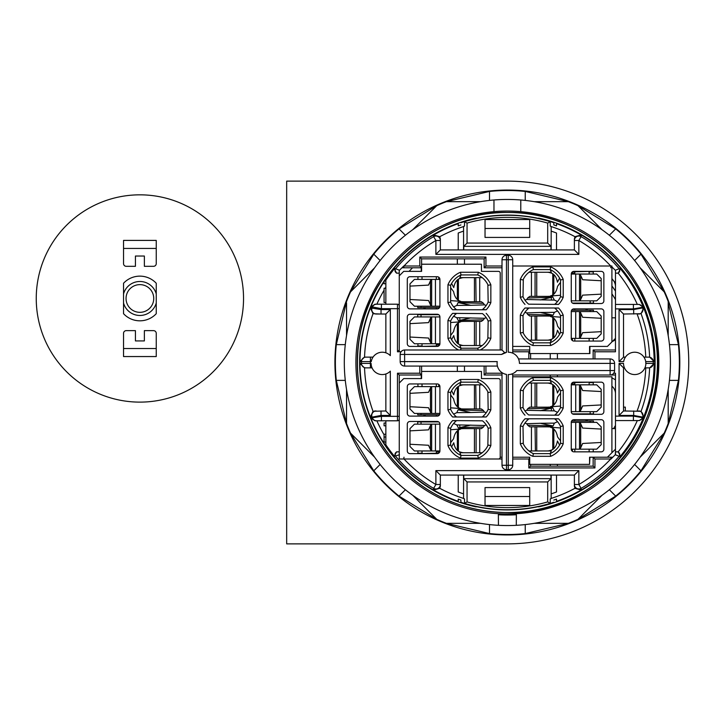 <?xml version="1.0" encoding="UTF-8"?>
<svg xmlns="http://www.w3.org/2000/svg" width="725" height="725" viewBox="0 0 725 725"><rect width="100%" height="100%" fill="white"/><g stroke="black" fill="none" stroke-linecap="round" stroke-linejoin="round"><path stroke-width="1.09" d="M613.558 428.62A125.09 125.09 0 0 0 615.48 425.421M615.48 299.579A125.09 125.09 0 0 0 611.909 293.806M498.365 514.732L498.447 525.317A163.062 163.062 0 0 0 516.291 525.317L516.372 514.732M498.447 514.768A152.531 152.531 0 0 0 516.291 514.768M516.291 525.317L516.372 514.578A152.341 152.341 0 0 1 498.374 514.578L498.447 525.317M615.48 291.106A129.558 129.558 0 0 0 611.909 285.976M498.12 525.299A163.062 163.062 0 0 1 344.321 364.584A163.062 163.062 0 0 1 520.777 199.991L520.777 211.637L520.777 199.991A163.062 163.062 0 0 1 670.417 364.584A163.062 163.062 0 0 1 516.617 525.299M385.854 352.812L385.854 314.025L390.322 309.557L390.322 355.64A11.165 11.165 0 0 0 371.254 361.603L359.972 361.576A147.402 147.402 0 0 1 370.448 307.907L381.042 309.557L381.042 314.025L373.013 313.726L370.448 307.907M624.452 367.865L623.527 367.865L623.527 410.975L619.059 415.443L619.059 363.397L623.518 363.397A11.165 11.165 0 0 0 634.692 374.562A11.165 11.165 0 0 0 645.857 363.397A11.165 11.165 0 0 0 634.692 352.223A11.165 11.165 0 0 0 623.663 361.603L619.059 361.603L619.059 309.557L623.527 314.025L623.527 357.135L625.439 357.135M648.803 367.865A4.468 4.468 -90 0 0 653.27 363.424L645.857 363.397L645.712 361.603L653.27 361.576A145.906 145.906 0 0 1 653.27 363.424L654.168 363.424A146.803 146.803 0 0 1 643.637 417.102L641.081 411.283A142.336 142.336 0 0 0 649.609 367.865L645.757 367.865A138.493 138.493 0 0 1 637.103 410.975M649.609 357.135L644.335 357.135L644.335 357.769L643.945 357.135L649.609 357.135A142.336 142.336 0 0 0 641.081 313.717L623.527 314.025M556.51 223.653A147.293 147.293 0 0 1 581.088 234.982L581.106 236.64L578.849 240.501L578.849 254.384L435.888 254.384L435.888 240.501A141.402 141.402 0 0 0 404.015 266.002L419.811 266.002L419.811 257.067L485.931 257.067L485.931 266.002L502.008 266.002M463.574 226.562A142.825 142.825 0 0 0 439.776 236.685L440.356 238.897L440.356 249.917L574.381 249.917L574.381 238.897L574.97 236.685A142.825 142.825 0 0 0 551.163 226.562M551.163 249.917L551.163 231.112A138.493 138.493 0 0 1 556.51 233.024L556.51 249.917L556.51 233.024A138.493 138.493 0 0 0 551.163 231.112L551.163 226.417L550.23 226.118L550.23 221.642L547.692 223.092A145.118 145.118 0 0 0 467.054 223.092L464.517 221.642A147.229 147.229 0 0 1 550.23 221.642M458.227 233.024L458.227 249.917L458.227 233.024A138.493 138.493 0 0 1 463.574 231.112A138.493 138.493 0 0 0 458.227 233.024M373.013 313.726A142.934 142.934 0 0 0 364.539 357.135L373.031 357.135M364.539 357.135L370.403 357.135L370.403 361.603A136.971 136.971 0 0 0 370.403 363.397L371.109 363.397A11.165 11.165 0 0 0 390.322 371.146L390.322 415.443L385.854 410.975L385.854 373.973L386.362 373.792M623.527 357.135L619.059 361.603M623.527 452.554A146.976 146.976 0 0 0 654.34 363.424L654.775 363.424A147.402 147.402 0 0 1 620.319 457.212L620.065 457.212A147.211 147.211 0 0 0 623.527 452.935L623.527 452.554M654.34 361.576A146.976 146.976 0 0 0 623.527 272.446L623.527 271.748A147.402 147.402 0 0 1 654.775 361.576L654.34 361.576M556.51 223.527A147.402 147.402 0 0 1 556.51 501.473M556.51 501.537A147.465 147.465 0 0 0 556.51 223.463L556.51 223.173A147.737 147.737 0 0 1 538.639 506.893L538.639 506.612A147.465 147.465 0 0 0 553.837 502.461L553.837 502.389A147.402 147.402 0 0 1 538.639 506.548L538.639 506.367M476.098 506.431A147.293 147.293 0 0 1 460.91 502.271L460.91 502.461A147.465 147.465 0 0 0 476.098 506.612L476.098 506.893A147.737 147.737 0 0 1 460.91 502.742L460.91 502.461M476.098 506.548A147.402 147.402 0 0 1 460.91 502.389M553.837 502.389L553.837 502.271A147.293 147.293 0 0 1 538.639 506.431M538.639 506.612L538.639 506.576A147.429 147.429 0 0 1 476.098 506.576A147.429 147.429 0 0 0 507.373 509.929M460.91 222.539L460.91 222.258A147.737 147.737 0 0 1 476.098 218.107L476.098 218.424A147.465 147.465 0 0 0 460.91 222.539L460.91 222.611A147.402 147.402 0 0 1 476.098 218.452M460.91 222.611L460.91 222.729A147.293 147.293 0 0 1 476.098 218.569M399.257 375.006L397.472 373.221L419.811 373.221L421.597 375.006L399.257 375.006L399.257 458.998L498.438 458.998A1.785 1.785 0 0 0 500.223 457.212L502.008 457.212M497.423 366.071L404.623 366.071A4.468 4.468 0 0 1 400.155 361.603L400.155 354.462A4.468 4.468 0 0 1 404.623 349.994L502.008 349.994L502.008 259.749A4.468 4.468 0 0 1 506.476 255.282L508.261 255.282A4.468 4.468 0 0 1 512.729 259.749L512.729 353.157M502.008 267.788L484.137 267.788L484.137 258.852L421.597 258.852L421.597 271.368L403.725 271.368L399.257 275.835L399.257 270.47L399.257 273.153L396.512 273.153L394.445 268.757A146.767 146.767 0 0 0 385.854 280.194L385.854 304.201M518.502 358.929L610.124 358.929L610.124 363.397L614.592 363.397L614.592 370.538L610.124 370.538L610.124 375.006L615.48 375.006L512.729 375.006L512.729 465.251L508.261 465.251L508.261 374.562A11.165 11.165 0 0 0 516.843 370.538L610.124 370.538L610.124 363.397L519.435 363.397A11.165 11.165 0 0 0 508.261 352.223L508.261 259.749L512.729 259.749A4.468 4.468 0 0 0 508.261 255.282L508.261 259.749L506.476 259.749L506.476 352.368A11.165 11.165 0 0 0 501.564 354.462L506.476 352.368M611.909 377.988A16.974 16.974 0 0 1 615.48 379.927M530.6 464.362L530.6 466.148L593.15 466.148L593.15 457.212L594.935 458.998L594.935 467.933L528.815 467.933L528.815 458.998L512.729 458.998M615.48 339.708A16.974 16.974 0 0 1 612.426 341.439M612.806 267.788L611.909 267.788L612.806 267.788L611.909 266.9M593.15 358.929L593.15 349.994L594.935 351.779L615.48 351.779L615.48 304.418L639.187 304.418L643.365 307.21L633.414 308.886L633.414 304.418L637.32 304.418A142.336 142.336 0 0 0 618.171 273.153L615.48 273.153L615.48 270.47L610.957 265.948L610.722 267.788M633.414 420.582L633.414 416.114L643.365 417.79L639.187 420.582L615.48 420.582L615.48 373.221L613.694 373.221M530.6 353.564L530.6 358.929M529.712 350.882L528.815 351.779L512.729 351.779M512.729 375.006L511.732 374.009M501.564 354.462L404.623 354.462L404.623 361.603L497.241 361.603A11.165 11.165 0 0 0 506.476 374.417L506.476 469.718A4.468 4.468 0 0 1 502.008 465.251L508.261 465.251L508.261 469.718A4.468 4.468 0 0 0 512.729 465.251A4.468 4.468 0 0 1 508.261 469.718L506.476 469.718A4.468 4.468 0 0 1 502.008 465.251L502.008 372.65M502.008 375.006L484.137 375.006L484.137 366.071M484.137 375.006L485.931 373.221L502.008 373.221M421.597 366.071L421.597 378.586L403.725 378.586L399.257 383.054M502.008 349.994L504.799 352.776M538.639 218.569A147.293 147.293 0 0 1 553.837 222.729L553.837 222.539A147.465 147.465 0 0 0 538.639 218.388L538.639 218.107A147.737 147.737 0 0 1 553.837 222.258L553.837 222.539M538.639 218.452A147.402 147.402 0 0 1 553.837 222.611M458.227 501.473A147.402 147.402 0 0 1 384.069 281.726A147.402 147.402 0 0 0 370.819 306.983L374.997 304.201L397.472 304.201A1.785 1.785 0 0 1 399.257 305.986M385.854 280.194L385.854 279.406A147.211 147.211 0 0 1 394.672 267.788L394.418 267.788A147.402 147.402 0 0 0 384.585 280.947A147.402 147.402 0 0 1 458.227 223.527M385.854 420.799L385.854 444.806A146.767 146.767 0 0 0 394.445 456.243L396.512 451.847L399.257 451.847M385.854 444.806L385.854 445.938A147.402 147.402 0 0 1 370.819 418.017L381.423 416.331L381.423 420.799L375.188 420.799M529.712 237.41L485.034 237.41L485.034 219.539L529.712 219.539L529.712 237.41M551.163 498.438A142.825 142.825 0 0 0 574.97 488.315L574.381 486.103L574.381 475.083L440.356 475.083L440.356 486.103L439.776 488.315A142.825 142.825 0 0 0 463.574 498.438M529.712 487.59L485.034 487.59L485.034 496.525L529.712 496.525L529.712 487.59M556.51 491.976L556.51 475.083L556.51 491.976A138.493 138.493 0 0 1 551.163 493.888A138.493 138.493 0 0 0 556.51 491.976M458.227 491.976A138.493 138.493 0 0 0 463.574 493.888A138.493 138.493 0 0 1 458.227 491.976L458.227 475.083L458.227 491.976M529.712 457.212L512.729 457.212L529.712 457.212L529.712 464.362L589.57 464.362L589.57 457.212L610.722 457.212L610.957 459.052L615.271 454.747L612.806 457.212L610.722 457.212L612.806 457.212M529.712 228.475L485.034 228.475M611.909 278.627A134.025 134.025 0 0 1 615.48 283.294M409.099 271.368A134.025 134.025 0 0 1 412.543 267.788M493.97 199.991L493.97 211.637L493.97 199.991M615.48 393.775A9.833 9.833 0 0 0 611.909 386.189M615.48 454.53L615.48 451.847L615.271 454.747L619.123 456.252A145.87 145.87 0 0 1 581.106 488.36L578.849 484.499A141.402 141.402 0 0 0 610.722 458.998L594.935 458.998M615.48 420.582L615.48 451.847L618.171 451.847A142.336 142.336 0 0 0 637.32 420.582M615.48 304.418L615.48 270.47M615.48 286.556A9.833 9.833 0 0 0 613.74 280.965M613.105 280.14A9.833 9.833 0 0 0 611.909 278.971M419.811 266.002L421.597 267.788L401.94 267.788L404.015 267.788L403.78 265.948L399.257 270.47M512.729 349.994L529.712 349.994M593.15 349.994L615.48 349.994M403.725 458.998L404.015 457.212M502.008 458.998L404.015 458.998A141.402 141.402 0 0 0 435.888 484.499L440.356 484.499L440.356 486.103M440.356 238.897L440.356 240.501A4.468 4.468 180 0 0 433.632 236.64L435.888 240.501L440.356 240.501M529.712 496.525L529.712 505.461L485.034 505.461L485.034 496.525M381.042 410.975L381.042 415.443L372.07 417.111L370.448 417.093L373.013 411.274L385.854 410.975M374.644 410.975L376.212 410.975A4.468 4.468 90 0 0 372.07 417.111A145.906 145.906 0 0 0 372.451 418.035A4.468 4.468 90 0 0 376.574 420.799M372.043 367.865L364.539 367.865A142.934 142.934 0 0 0 373.013 411.274M370.448 417.093A147.402 147.402 0 0 1 359.972 363.424L370.403 363.397L370.403 367.865L364.539 367.865M385.854 314.025L376.212 314.025A4.468 4.468 90 0 1 372.07 307.889A145.906 145.906 0 0 1 372.451 306.965L370.819 306.983M399.257 419.014A1.785 1.785 0 0 1 397.472 420.799L376.864 420.799A142.934 142.934 0 0 0 384.069 434.801M645.757 357.135A138.493 138.493 0 0 0 637.103 314.025M639.45 314.025L638.526 314.025A4.468 4.468 -90 0 0 642.667 307.889L643.637 307.898A146.803 146.803 0 0 1 654.168 361.576L649.663 357.135M623.527 410.975L641.081 411.283M643.637 417.102L642.667 417.111A4.468 4.468 -90 0 0 638.526 410.975L639.45 410.975M615.67 451.847L618.171 451.847M615.271 270.253L619.123 268.748A2.683 2.683 -90 0 1 617.066 273.153L615.67 273.153M396.512 451.847L399.076 451.847M399.076 273.153L397.681 273.153A2.683 2.683 90 0 1 395.623 268.748L399.475 270.253M638.254 420.582A4.468 4.468 -90 0 0 642.386 417.799A145.906 145.906 0 0 0 642.667 417.111L633.695 415.443L633.695 410.975M633.695 314.025L633.695 309.557L642.667 307.889A145.906 145.906 0 0 0 642.386 307.201A4.468 4.468 -90 0 0 638.254 304.418M381.423 304.201L381.423 308.669L372.451 306.965A4.468 4.468 90 0 1 376.574 304.201M649.663 367.865L654.168 363.424M619.059 363.397L623.527 367.865M384.187 280.947A147.737 147.737 0 0 1 460.91 222.258L460.91 222.729M439.776 236.685L433.659 234.982A147.293 147.293 0 0 1 458.227 223.653M440.356 249.917L435.888 254.384M574.381 249.917L578.849 254.384M553.837 222.729L553.837 224.94A145.19 145.19 0 0 1 556.51 225.874L556.51 223.173A147.737 147.737 0 0 0 553.837 222.258A147.737 147.737 0 0 1 556.51 223.173M581.088 234.982L574.97 236.685M364.476 357.135L359.972 361.576M359.972 363.424L364.476 367.865M374.997 420.799L370.819 418.017M574.97 488.315L581.088 490.018A147.293 147.293 0 0 1 556.51 501.347M574.381 475.083L578.849 470.616L578.849 484.499L574.381 484.499A4.468 4.468 0 0 0 581.106 488.36L581.088 490.018M440.356 475.083L435.888 470.616L578.849 470.616M399.475 454.747L394.445 456.243M435.888 470.616L435.888 484.499L433.632 488.36A145.87 145.87 0 0 1 395.623 456.252A2.683 2.683 90 0 1 397.681 451.847M460.91 502.271L460.91 500.06A145.19 145.19 0 0 1 458.227 499.126L458.227 501.827A147.737 147.737 0 0 1 384.069 281.119M458.227 501.347A147.293 147.293 0 0 1 433.659 490.018L439.776 488.315M641.081 313.717L643.637 307.898M618.235 273.153L620.346 268.757A146.803 146.803 0 0 1 643.365 307.21M643.365 417.79A146.803 146.803 0 0 1 620.346 456.243L618.235 451.847M399.257 275.835L399.257 351.779L401.043 351.779L397.472 351.779L399.257 349.994M484.137 267.788L485.931 266.002M484.137 258.852L485.931 257.067M421.597 258.852L419.811 257.067M529.712 458.1L528.815 458.998M530.6 466.148L528.815 467.933M593.15 466.148L594.935 467.933M557.407 353.564L557.407 358.929M557.407 375.006L557.407 376.792M557.407 464.362L557.407 466.148M457.339 371.436L457.339 366.071M457.339 264.217L457.339 258.852M460.91 224.94A145.19 145.19 0 0 0 458.227 225.874L458.227 223.463A147.465 147.465 0 0 0 384.504 280.947M384.069 281.608A147.465 147.465 0 0 0 458.227 501.537M610.124 375.006A4.468 4.468 0 0 0 614.592 370.538A4.468 4.468 0 0 1 610.124 375.006M614.592 363.397A4.468 4.468 0 0 0 610.124 358.929A4.468 4.468 0 0 1 614.592 363.397M464.48 258.852L464.48 264.217M464.48 366.071L464.48 371.436M550.257 466.148L550.257 464.362M550.257 376.792L550.257 375.006M550.257 358.929L550.257 353.564M553.837 224.94L553.837 222.258M460.91 500.06L460.91 502.742A147.737 147.737 0 0 1 458.227 501.827A147.737 147.737 0 0 0 460.91 502.742M553.837 502.742A147.737 147.737 0 0 0 556.51 501.827L556.51 499.126A145.19 145.19 0 0 1 553.837 500.06M385.854 425.82L384.069 425.82L384.069 423.01L385.854 423.01M385.854 442.069L384.069 442.069L384.069 434.221L385.854 434.221M384.069 437.03L385.854 437.03M385.854 283.747L384.069 283.747L384.069 280.947L385.854 280.947M384.069 302.524L385.854 302.524L384.069 302.524L384.069 288.233L385.854 288.233M625.312 410.975L625.312 407.124L623.527 407.124M507.373 513.952A151.453 151.453 0 0 1 355.912 362.5A151.453 151.453 0 0 1 507.373 211.047A151.453 151.453 0 0 1 658.826 362.5A151.453 151.453 0 0 1 507.373 513.952M547.692 481.944L550.982 478.654L463.764 478.654L467.054 481.944L547.692 481.944L547.692 501.908L550.23 503.358L550.23 498.882L551.163 498.582L551.163 475.083M547.692 501.908A145.118 145.118 0 0 1 467.054 501.908L467.054 481.944M550.23 503.358A147.229 147.229 0 0 1 464.517 503.358L467.054 501.908M550.982 249.917L550.982 246.346L463.764 246.346L463.764 249.917M550.982 246.346L547.692 243.056L547.692 223.092M463.764 246.346L467.054 243.056L547.692 243.056M464.517 503.358L464.517 498.882L463.574 498.582L463.574 475.083M463.574 249.917L463.574 226.417L464.517 226.118L464.517 221.642M550.982 478.654L550.982 475.083M463.764 475.083L463.764 478.654M467.054 243.056L467.054 223.092M507.373 215.071A147.429 147.429 0 0 1 538.639 218.424A147.429 147.429 0 0 0 476.098 218.424A147.429 147.429 0 0 1 507.373 215.071M525.244 524.583L525.244 533.564A171.997 171.997 0 0 1 489.502 533.564L446.401 523.332L480.476 523.332M489.502 200.417L489.502 191.436A171.997 171.997 0 0 1 525.244 191.436L568.337 201.668A171.997 171.997 0 0 1 577.979 205.664L615.697 228.901A171.997 171.997 0 0 1 640.972 254.176L664.209 291.885L640.112 267.797L664.209 291.885A171.997 171.997 0 0 1 668.196 301.528L668.196 335.603M669.447 344.629L678.437 344.629L668.196 302.996M678.437 344.629A171.997 171.997 0 0 1 678.437 380.371L668.196 423.472A171.997 171.997 0 0 1 664.209 433.115L640.112 457.203L664.209 433.115L640.972 470.824A171.997 171.997 0 0 1 615.697 496.099L577.979 519.336A171.997 171.997 0 0 1 568.337 523.332L525.244 533.564M534.271 523.332L568.337 523.332M602.076 495.238L577.979 519.336M668.196 389.397L668.196 423.472M602.076 229.762L577.979 205.664M534.271 201.668L568.337 201.668M447.869 523.332L446.401 523.332A171.997 171.997 0 0 1 436.758 519.336L412.67 495.238L436.758 519.336L399.04 496.099A171.997 171.997 0 0 1 373.774 470.824L350.538 433.115L374.626 457.203M346.541 302.996L346.541 335.603M346.541 389.397L346.541 423.472A171.997 171.997 0 0 0 350.538 433.115M489.502 191.436L446.401 201.668A171.997 171.997 0 0 0 436.758 205.664L412.67 229.762L436.758 205.664L399.04 228.901A171.997 171.997 0 0 0 373.774 254.176L350.538 291.885A171.997 171.997 0 0 0 346.541 301.528L336.3 344.629A171.997 171.997 0 0 0 336.3 380.371L346.541 423.472M374.626 267.797L350.538 291.885M446.401 201.668L480.476 201.668M525.244 200.417L525.244 191.436M405.402 235.253L399.04 228.901M380.127 260.529L373.774 254.176M345.29 344.629L336.3 344.629M345.29 380.371L336.3 380.371M380.127 464.471L373.774 470.824M405.402 489.747L399.04 496.099M489.502 524.583L489.502 533.564M609.344 489.747L615.697 496.099M634.611 464.471L640.972 470.824M669.447 380.371L678.437 380.371M634.611 260.529L640.972 254.176M609.344 235.253L615.697 228.901M436.341 450.959L436.341 451.847A7.15 7.15 0 0 0 436.468 453.188M436.341 383.942L436.341 386.624M436.341 414.772L436.341 416.114M455.2 421.796L456.297 420.826A20.554 20.554 0 0 0 450.633 428.276L447.95 427.723A23.227 23.227 0 0 1 452.636 420.582L482.497 420.826A20.554 20.554 0 0 1 488.161 428.276L490.843 427.723L490.843 445.594A23.227 23.227 0 0 1 478.328 458.1L460.466 458.1A23.227 23.227 0 0 1 447.95 445.594L447.95 427.723M487.517 426.962L488.161 428.276L487.853 445.703M483.593 421.796L482.497 420.826M487.517 410.613L488.161 409.299L490.843 409.852A23.227 23.227 0 0 1 486.158 417.002L452.636 417.002A23.227 23.227 0 0 1 447.95 409.852L450.633 409.299A20.554 20.554 0 0 0 456.297 416.757L455.2 415.778M483.593 415.778L482.497 416.757A20.554 20.554 0 0 0 488.161 409.299L487.853 391.872M463.991 384.839A10.322 9.679 -90 0 0 460.91 385.374C457.149 386.153 454.756 389.298 453.75 394.799L451.584 390.675M450.633 394.88L453.614 398.886C454.675 404.459 457.103 407.686 460.91 408.574L450.633 407.84M450.633 442.703L453.614 438.688C454.684 433.106 457.122 429.88 460.91 429.01L450.633 429.744M451.584 446.899L453.75 442.776C454.756 448.277 457.149 451.421 460.91 452.21A10.322 9.679 90 0 0 463.991 452.744M482.497 416.757L486.158 417.002M452.636 417.002L456.297 416.757M456.297 420.826L452.636 420.582M486.158 420.582A23.227 23.227 0 0 1 490.843 427.723M486.257 424.913L484.49 425.493L459.668 424.941L459.949 427.587L458.445 428.013L456.804 424.941L453.642 423.463M459.668 424.941L456.804 424.941M470.842 425.067L459.949 427.587L483.484 427.034L481.418 428.62L460.692 428.62L458.445 428.013M453.642 414.111L456.786 412.652L458.064 409.806L470.842 412.516L484.49 412.09L486.257 412.67M456.786 412.652L470.842 412.516M450.633 428.466L450.633 445.041A20.554 20.554 0 0 0 461.018 455.427L477.775 455.427A20.554 20.554 0 0 0 488.161 445.041L490.843 445.594M463.42 428.62L462.459 428.702M479.098 382.8L477.775 382.157L461.018 382.157A20.554 20.554 0 0 0 450.633 392.542L450.633 409.118M463.42 408.963L462.459 408.882M458.064 409.806L461.426 408.963M484.49 425.43L483.484 427.034M484.49 412.153L483.484 410.54L459.949 409.997M483.213 378.586L481.463 378.586L481.463 371.436L421.597 371.436M431.085 450.959L414.446 450.959L409.978 446.491L409.978 428.62L414.446 424.152L431.656 424.152L431.656 450.959L430.469 449.6L430.469 425.512L428.52 429.853L409.978 430.858M439.912 450.959L439.912 424.152A2.683 2.683 0 0 0 437.229 421.47L409.978 421.47A2.683 2.683 0 0 0 407.296 424.152L407.296 450.959A2.683 2.683 0 0 0 409.978 453.632L437.229 453.632A2.683 2.683 0 0 0 439.912 450.959L431.656 450.959M439.912 386.624A2.683 2.683 0 0 0 437.229 383.942L409.978 383.942A2.683 2.683 0 0 0 407.296 386.624L407.296 413.431A2.683 2.683 0 0 0 409.978 416.114L437.229 416.114A2.683 2.683 0 0 0 439.912 413.431L439.912 386.624L414.446 386.624L409.978 391.092L409.978 393.331L428.52 392.325L430.469 387.984L430.469 412.072L431.085 413.431L414.446 413.431L409.978 408.963L409.978 393.331M474.431 384.839L474.431 408.963L479.723 408.963L479.723 384.839M421.261 375.006L421.261 378.586L406.788 378.586M474.431 452.744L474.431 428.62L479.723 428.62L479.723 452.744M476.098 408.963L475.763 384.839M500.223 457.212L500.223 380.371A1.785 1.785 0 0 0 498.438 378.586L481.463 378.586M479.098 454.774L477.775 455.427L478.328 458.1M490.843 391.989L488.161 392.542A20.554 20.554 0 0 0 477.775 382.157L478.328 379.474A23.227 23.227 0 0 1 490.843 391.989L490.843 409.852M460.466 458.1L461.018 455.427L459.84 452.744L482.188 452.744M425.167 414.772L425.167 416.114M476.098 428.62L476.098 452.744M439.912 424.152L431.656 424.152M430.469 449.6L428.52 445.259L409.978 444.253M431.085 424.152L430.469 425.512M460.031 384.839L482.188 384.839M460.692 408.963L481.418 408.963L483.484 410.54M439.912 413.431L431.656 413.431L431.656 386.624M431.085 413.431L431.656 413.431M430.469 412.072L428.52 407.731L409.978 406.725M431.085 386.624L430.469 387.984M459.84 384.839L461.018 382.157L460.466 379.474L478.328 379.474M447.95 409.852L447.95 391.989A23.227 23.227 0 0 1 460.466 379.474M450.633 392.542L447.95 391.989M450.633 445.041L447.95 445.594M457.421 430.913L457.421 450.361M417.691 421.914L417.691 424.152L417.691 421.914L438.716 421.914M421.017 421.914L421.017 424.152M438.725 450.959L438.725 453.179L421.017 453.632M458.399 430.188L458.399 451.077M422.022 453.188L422.022 450.959M417.691 453.188L421.017 453.188M417.944 453.188L417.944 450.959M422.022 386.624L422.022 383.942M417.944 386.624L417.944 383.942M457.421 387.222L457.421 406.662M421.017 413.431L421.017 414.772L439.549 414.772M458.399 386.507L458.399 407.387M417.691 414.772L417.691 413.431L417.691 414.772L421.017 414.772M574.825 274.041L574.825 273.153A7.15 7.15 0 0 0 574.698 271.812M574.825 341.058L574.825 338.376M574.825 310.228L574.825 308.886M555.966 303.204L554.87 304.174A20.554 20.554 0 0 0 560.534 296.724L563.216 297.277A23.227 23.227 0 0 1 558.531 304.418L528.67 304.174A20.554 20.554 0 0 1 523.006 296.724L520.323 297.277L520.323 279.406A23.227 23.227 0 0 1 532.839 266.9L550.701 266.9A23.227 23.227 0 0 1 563.216 279.406L563.216 297.277M523.649 298.038L523.006 296.724L523.314 279.297M527.573 303.204L528.67 304.174M523.649 314.387L523.006 315.701L520.323 315.148A23.227 23.227 0 0 1 525.009 307.998L558.531 307.998A23.227 23.227 0 0 1 563.216 315.148L560.534 315.701A20.554 20.554 0 0 0 554.87 308.243L555.966 309.222M527.573 309.222L528.67 308.243A20.554 20.554 0 0 0 523.006 315.701L523.314 333.128M547.176 340.161A10.322 9.679 90 0 0 550.257 339.626C554.018 338.847 556.41 335.702 557.425 330.201L559.591 334.325M560.534 330.12L557.552 326.114C556.492 320.541 554.063 317.314 550.257 316.426L560.534 317.16M560.534 282.297L557.552 286.312C556.483 291.894 554.054 295.12 550.257 295.99L560.534 295.256M559.591 278.101L557.425 282.224C556.41 276.723 554.027 273.579 550.257 272.79A10.322 9.679 -90 0 0 547.176 272.256M528.67 308.243L525.009 307.998M558.531 307.998L554.87 308.243M554.87 304.174L558.531 304.418M525.009 304.418A23.227 23.227 0 0 1 520.323 297.277M524.909 300.087L526.685 299.507L551.498 300.059L551.217 297.413L552.722 296.987L554.362 300.059L557.525 301.537M551.498 300.059L554.362 300.059M540.324 299.933L551.217 297.413L527.682 297.966L529.748 296.38L550.474 296.38L552.722 296.987M557.525 310.889L554.38 312.348L553.103 315.194L540.324 312.484L526.685 312.91L524.909 312.33M554.38 312.348L540.324 312.484M560.534 296.534L560.534 279.959A20.554 20.554 0 0 0 550.148 269.573L533.392 269.573A20.554 20.554 0 0 0 523.006 279.959L520.323 279.406M547.756 296.38L548.707 296.298M532.068 342.2L533.392 342.843L550.148 342.843A20.554 20.554 0 0 0 560.534 332.458L560.534 315.882M547.756 316.037L548.707 316.118M553.103 315.194L549.74 316.037M615.48 338.376L611.909 341.946L611.909 266.002L512.729 266.002L610.722 266.002A141.402 141.402 0 0 0 578.849 240.501L574.381 240.501A4.468 4.468 180 0 1 581.106 236.64A145.87 145.87 0 0 1 619.123 268.748L620.346 268.757M615.48 317.822L611.909 317.822M526.685 299.57L527.682 297.966M526.685 312.847L527.682 314.46L551.217 315.003M527.963 346.414L529.712 346.414L529.712 353.564L589.905 353.564L589.905 346.414L604.378 346.414M580.082 274.041L596.72 274.041L601.188 278.509L601.188 296.38L596.72 300.848L579.511 300.848L579.511 274.041L580.698 275.4L580.698 299.488L582.646 295.147L601.188 294.142M571.255 274.041L571.255 300.848A2.683 2.683 0 0 0 573.937 303.53L601.188 303.53A2.683 2.683 0 0 0 603.871 300.848L603.871 274.041A2.683 2.683 0 0 0 601.188 271.368L573.937 271.368A2.683 2.683 0 0 0 571.255 274.041L579.511 274.041M571.255 338.376A2.683 2.683 0 0 0 573.937 341.058L601.188 341.058A2.683 2.683 0 0 0 603.871 338.376L603.871 311.569A2.683 2.683 0 0 0 601.188 308.886L573.937 308.886A2.683 2.683 0 0 0 571.255 311.569L571.255 338.376L596.72 338.376L601.188 333.908L601.188 331.669L582.646 332.675L580.698 337.016L580.698 312.928L580.082 311.569L596.72 311.569L601.188 316.037L601.188 331.669M536.736 340.161L536.736 316.037L531.443 316.037L531.443 340.161M536.736 272.256L536.736 296.38L531.443 296.38L531.443 272.256M535.068 316.037L535.403 340.161M589.57 353.564L589.57 346.414L607.441 346.414L611.909 341.946M532.068 270.226L533.392 269.573L532.839 266.9M512.729 346.414L529.712 346.414M520.323 333.011L523.006 332.458A20.554 20.554 0 0 0 533.392 342.843L532.839 345.526A23.227 23.227 0 0 1 520.323 333.011L520.323 315.148M550.701 266.9L550.148 269.573L551.326 272.256L528.978 272.256M585.999 310.228L585.999 308.886M535.068 296.38L535.068 272.256M571.255 300.848L579.511 300.848M580.698 275.4L582.646 279.741L601.188 280.747M580.082 300.848L580.698 299.488M551.145 340.161L528.978 340.161M550.474 316.037L529.748 316.037L527.682 314.46M571.255 311.569L579.511 311.569L579.511 338.376M580.082 311.569L579.511 311.569M580.698 312.928L582.646 317.269L601.188 318.275M580.082 338.376L580.698 337.016M551.326 340.161L550.148 342.843L550.701 345.526L532.839 345.526M563.216 315.148L563.216 333.011A23.227 23.227 0 0 1 550.701 345.526M560.534 332.458L563.216 333.011M560.534 279.959L563.216 279.406M553.746 294.087L553.746 274.639M593.476 303.086L593.476 300.848L593.476 303.086L572.451 303.086M590.159 303.086L590.159 300.848M572.442 274.041L572.442 271.821L590.159 271.368M552.767 294.812L552.767 273.923M589.144 271.812L589.144 274.041M593.476 271.812L590.159 271.812M593.222 271.812L593.222 274.041M589.144 338.376L589.144 341.058M593.222 338.376L593.222 341.058M553.746 337.778L553.746 318.338M590.159 311.569L590.159 310.228L571.617 310.228M552.767 338.493L552.767 317.613M593.476 310.228L593.476 311.569L593.476 310.228L590.159 310.228M574.825 384.839L574.825 383.942A7.15 7.15 0 0 0 574.698 382.601M574.825 451.847L574.825 449.165M574.825 421.026L574.825 419.684M555.966 413.993L554.87 414.972A20.554 20.554 0 0 0 560.534 407.513L563.216 408.066A23.227 23.227 0 0 1 558.531 415.217L528.67 414.972A20.554 20.554 0 0 1 523.006 407.513L520.323 408.066L520.323 390.195A23.227 23.227 0 0 1 532.839 377.689L550.701 377.689A23.227 23.227 0 0 1 563.216 390.195L563.216 408.066M523.649 408.827L523.006 407.513L523.314 390.086M527.573 413.993L528.67 414.972M523.649 425.176L523.006 426.49L520.323 425.938A23.227 23.227 0 0 1 525.009 418.787L558.531 418.787A23.227 23.227 0 0 1 563.216 425.938L560.534 426.49A20.554 20.554 0 0 0 554.87 419.041L555.966 420.011M527.573 420.011L528.67 419.041A20.554 20.554 0 0 0 523.006 426.49L523.314 443.917M547.176 450.959A10.322 9.679 90 0 0 550.257 450.415C554.018 449.636 556.41 446.5 557.425 440.99L559.591 445.114M560.534 440.918L557.552 436.903C556.492 431.33 554.063 428.103 550.257 427.224L560.534 427.958M560.534 393.086L557.552 397.101C556.483 402.692 554.054 405.918 550.257 406.788L560.534 406.045M559.591 388.89L557.425 393.013C556.41 387.513 554.027 384.368 550.257 383.588A10.322 9.679 -90 0 0 547.176 383.054M528.67 419.041L525.009 418.787M558.531 418.787L554.87 419.041M554.87 414.972L558.531 415.217M525.009 415.217A23.227 23.227 0 0 1 520.323 408.066M524.909 410.876L526.685 410.305L551.498 410.848L551.217 408.211L552.722 407.776L554.362 410.858L557.525 412.326M551.498 410.848L554.362 410.858M540.324 410.731L551.217 408.211L527.682 408.755L529.748 407.178L550.474 407.178L552.722 407.776M557.525 421.678L554.38 423.146L553.103 425.983L540.324 423.282L526.685 423.708L524.909 423.128M554.38 423.146L540.324 423.282M560.534 407.332L560.534 390.748A20.554 20.554 0 0 0 550.148 380.371L533.392 380.371A20.554 20.554 0 0 0 523.006 390.748L520.323 390.195M547.756 407.178L548.707 407.087M532.068 452.989L533.392 453.632L550.148 453.632A20.554 20.554 0 0 0 560.534 443.256L560.534 426.681M547.756 426.835L548.707 426.916M553.103 425.983L549.74 426.835M615.48 449.165L611.909 452.744L611.909 376.792L512.729 376.792M615.48 428.62L611.909 428.62M526.685 410.359L527.682 408.755M526.685 423.645L527.682 425.249L551.217 425.792M589.57 464.362L589.905 457.212L593.15 457.212M580.082 384.839L596.72 384.839L601.188 389.307L601.188 407.178L596.72 411.646L579.511 411.646L579.511 384.839L580.698 386.198L580.698 410.287L582.646 405.946L601.188 404.94M571.255 384.839L571.255 411.646A2.683 2.683 0 0 0 573.937 414.319L601.188 414.319A2.683 2.683 0 0 0 603.871 411.646L603.871 384.839A2.683 2.683 0 0 0 601.188 382.157L573.937 382.157A2.683 2.683 0 0 0 571.255 384.839L579.511 384.839M571.255 449.165A2.683 2.683 0 0 0 573.937 451.847L601.188 451.847A2.683 2.683 0 0 0 603.871 449.165L603.871 422.367A2.683 2.683 0 0 0 601.188 419.684L573.937 419.684A2.683 2.683 0 0 0 571.255 422.367L571.255 449.165L596.72 449.165L601.188 444.697L601.188 442.468L582.646 443.473L580.698 447.805L580.698 423.726L580.082 422.367L596.72 422.367L601.188 426.835L601.188 442.468M536.736 450.959L536.736 426.835L531.443 426.835L531.443 450.959M536.736 383.054L536.736 407.178L531.443 407.178L531.443 383.054M535.068 426.835L535.403 450.959M532.068 381.015L533.392 380.371L532.839 377.689M520.323 443.809L523.006 443.256A20.554 20.554 0 0 0 533.392 453.632L532.839 456.315A23.227 23.227 0 0 1 520.323 443.809L520.323 425.938M550.701 377.689L550.148 380.371L551.326 383.054L528.978 383.054M585.999 421.026L585.999 419.684M535.068 407.178L535.068 383.054M571.255 411.646L579.511 411.646M580.698 386.198L582.646 390.539L601.188 391.545M580.082 411.646L580.698 410.287M551.145 450.959L528.978 450.959M550.474 426.835L529.748 426.835L527.682 425.249M571.255 422.367L579.511 422.367L579.511 449.165M580.082 422.367L579.511 422.367M580.698 423.726L582.646 428.067L601.188 429.073M580.082 449.165L580.698 447.805M551.326 450.959L550.148 453.632L550.701 456.315L532.839 456.315M563.216 425.938L563.216 443.809A23.227 23.227 0 0 1 550.701 456.315M607.441 457.212L611.909 452.744M560.534 443.256L563.216 443.809M560.534 390.748L563.216 390.195M553.746 404.876L553.746 385.437M593.476 413.875L593.476 411.646L593.476 413.875L572.451 413.875M590.159 413.875L590.159 411.646M572.442 384.839L572.442 382.61L590.159 382.157M552.767 405.601L552.767 384.721M589.144 382.601L589.144 384.839M593.476 382.601L590.159 382.601M593.222 382.601L593.222 384.839M589.144 449.165L589.144 451.847M593.222 449.165L593.222 451.847M553.746 448.567L553.746 429.127M590.159 422.367L590.159 421.026L571.617 421.026M552.767 449.292L552.767 428.403M593.476 421.026L593.476 422.367L593.476 421.026L590.159 421.026M436.341 343.741L436.341 344.629A7.15 7.15 0 0 0 436.468 345.97M436.341 276.723L436.341 279.406M436.341 307.554L436.341 308.886M455.2 314.577L456.297 313.608A20.554 20.554 0 0 0 450.633 321.057L447.95 320.504A23.227 23.227 0 0 1 452.636 313.354L482.497 313.608A20.554 20.554 0 0 1 488.161 321.057L490.843 320.504L490.843 338.376A23.227 23.227 0 0 1 480.231 349.994M487.517 319.743L488.161 321.057L487.853 338.484M483.593 314.577L482.497 313.608M487.517 303.394L488.161 302.08L490.843 302.633A23.227 23.227 0 0 1 486.158 309.783L452.636 309.783A23.227 23.227 0 0 1 447.95 302.633L450.633 302.08A20.554 20.554 0 0 0 456.297 309.539L455.2 308.56M483.593 308.56L482.497 309.539A20.554 20.554 0 0 0 488.161 302.08L487.853 284.653M463.991 277.621A10.322 9.679 -90 0 0 460.91 278.155C457.149 278.935 454.756 282.079 453.75 287.58L451.584 283.457M450.633 287.653L453.614 291.667C454.675 297.241 457.103 300.467 460.91 301.355L450.633 300.621M450.633 335.485L453.614 331.47C454.684 325.888 457.122 322.652 460.91 321.791L450.633 322.525M451.584 339.681L453.75 335.557C454.756 341.058 457.149 344.203 460.91 344.982A10.322 9.679 90 0 0 463.991 345.526M482.497 309.539L486.158 309.783M452.636 309.783L456.297 309.539M456.297 313.608L452.636 313.354M486.158 313.354A23.227 23.227 0 0 1 490.843 320.504M486.257 317.695L484.49 318.275L459.668 317.722L459.949 320.368L458.445 320.794L456.804 317.722L453.642 316.245M459.668 317.722L456.804 317.722M470.842 317.849L459.949 320.368L483.484 319.816L481.418 321.402L460.692 321.402L458.445 320.794M453.642 306.892L456.786 305.433L458.064 302.588L470.842 305.298L484.49 304.872L486.257 305.452M456.786 305.433L470.842 305.298M450.633 321.248L450.633 337.823A20.554 20.554 0 0 0 461.018 348.208L477.775 348.208A20.554 20.554 0 0 0 488.161 337.823L490.843 338.376M463.42 321.402L462.459 321.483M479.098 275.582L477.775 274.938L461.018 274.938A20.554 20.554 0 0 0 450.633 285.324L450.633 301.899M463.42 301.745L462.459 301.654M458.064 302.588L461.426 301.745M484.49 318.212L483.484 319.816M484.49 304.935L483.484 303.322L459.949 302.778M483.213 271.368L481.463 271.368L481.463 264.217L421.597 264.217M431.085 343.741L414.446 343.741L409.978 339.273L409.978 321.402L414.446 316.934L431.656 316.934L431.656 343.741L430.469 342.381L430.469 318.293L428.52 322.634L409.978 323.64M439.912 343.741L439.912 316.934A2.683 2.683 0 0 0 437.229 314.251L409.978 314.251A2.683 2.683 0 0 0 407.296 316.934L407.296 343.741A2.683 2.683 0 0 0 409.978 346.414L437.229 346.414A2.683 2.683 0 0 0 439.912 343.741L431.656 343.741M439.912 279.406A2.683 2.683 0 0 0 437.229 276.723L409.978 276.723A2.683 2.683 0 0 0 407.296 279.406L407.296 306.213A2.683 2.683 0 0 0 409.978 308.886L437.229 308.886A2.683 2.683 0 0 0 439.912 306.213L439.912 279.406L414.446 279.406L409.978 283.874L409.978 286.112L428.52 285.106L430.469 280.765L430.469 304.853L431.085 306.213L414.446 306.213L409.978 301.745L409.978 286.112M474.431 277.621L474.431 301.745L479.723 301.745L479.723 277.621M421.261 267.788L421.261 271.368L406.788 271.368M474.431 345.526L474.431 321.402L479.723 321.402L479.723 345.526M476.098 301.745L475.763 277.621M500.223 349.994L500.223 273.153A1.785 1.785 0 0 0 498.438 271.368L481.463 271.368M479.098 347.556L477.775 348.208L478.156 349.994M490.843 284.762L488.161 285.324A20.554 20.554 0 0 0 477.775 274.938L478.328 272.256A23.227 23.227 0 0 1 490.843 284.762L490.843 302.633M460.647 349.994L461.018 348.208L459.84 345.526L482.188 345.526M425.167 307.554L425.167 308.886M476.098 321.402L476.098 345.526M439.912 316.934L431.656 316.934M430.469 342.381L428.52 338.04L409.978 337.034M431.085 316.934L430.469 318.293M460.031 277.621L482.188 277.621M460.692 301.745L481.418 301.745L483.484 303.322M439.912 306.213L431.656 306.213L431.656 279.406M431.085 306.213L431.656 306.213M430.469 304.853L428.52 300.513L409.978 299.507M431.085 279.406L430.469 280.765M459.84 277.621L461.018 274.938L460.466 272.256L478.328 272.256M447.95 302.633L447.95 284.762A23.227 23.227 0 0 1 460.466 272.256M458.562 349.994A23.227 23.227 0 0 1 447.95 338.376L447.95 320.504M450.633 285.324L447.95 284.762M450.633 337.823L447.95 338.376M457.421 323.694L457.421 343.142M417.691 314.695L417.691 316.934L417.691 314.695L438.716 314.695M421.017 314.695L421.017 316.934M438.725 343.741L438.725 345.961L421.017 346.414M458.399 322.969L458.399 343.858M422.022 345.97L422.022 343.741M417.691 345.97L421.017 345.97M417.944 345.97L417.944 343.741M422.022 279.406L422.022 276.723M417.944 279.406L417.944 276.723M457.421 280.004L457.421 299.443M421.017 306.213L421.017 307.554L439.549 307.554M458.399 279.288L458.399 300.168M417.691 307.554L417.691 306.213L417.691 307.554L421.017 307.554M139.898 284.626A13.848 13.848 0 0 1 153.745 298.473A13.848 13.848 0 0 1 139.898 312.33A13.848 13.848 0 0 1 126.05 298.473A13.848 13.848 0 0 1 139.898 284.626M139.898 402.121A103.648 103.648 0 0 1 36.25 298.473A103.648 103.648 0 0 1 139.898 194.835A103.648 103.648 0 0 1 243.537 298.473A103.648 103.648 0 0 1 139.898 402.121M123.54 313.698L123.54 303.041L123.54 313.698A22.339 22.339 0 0 0 156.247 313.698L156.247 303.041A16.974 16.974 0 0 1 123.54 303.041L123.54 293.915A16.974 16.974 0 0 1 156.247 293.915L156.247 283.257A22.339 22.339 0 0 0 123.54 283.257L123.54 293.915L123.54 283.257M156.247 313.698L156.247 283.257M123.54 248.439L123.54 263.628A2.683 2.683 0 0 0 126.222 266.311L135.43 266.311L135.43 256.034L144.366 256.034L144.366 266.311L153.564 266.311A2.683 2.683 0 0 0 156.247 263.628L156.247 240.401L123.54 240.401L123.54 248.439L156.247 248.439M123.54 348.517L123.54 333.328A2.683 2.683 0 0 1 126.222 330.645L135.43 330.645L135.43 340.922L144.366 340.922L144.366 330.645L153.564 330.645A2.683 2.683 0 0 1 156.247 333.328L156.247 356.555L123.54 356.555L123.54 348.517L156.247 348.517M638.1 250.723L638.417 250.406A172.441 172.441 0 0 0 619.458 231.456L619.141 231.773M395.596 231.773L395.279 231.456A172.441 172.441 0 0 0 376.329 250.406L376.647 250.723M679.814 362.5A172.441 172.441 0 0 0 507.373 190.059A172.441 172.441 0 0 0 334.923 362.5A172.441 172.441 0 0 0 507.373 534.941A172.441 172.441 0 0 0 679.814 362.5M376.647 474.277L376.329 474.594A172.441 172.441 0 0 0 395.279 493.544L395.596 493.227M507.373 181.123A181.377 181.377 0 0 1 688.75 362.5A181.377 181.377 0 0 1 507.373 543.877L286.674 543.877L286.674 181.123L507.373 181.123M654.168 361.576L653.27 361.576A4.468 4.468 -90 0 0 648.803 357.135M620.346 456.243L619.123 456.252A2.683 2.683 -90 0 0 617.066 451.847M528.815 358.929L528.815 351.779M619.059 309.557L633.695 309.557A136.971 136.971 0 0 0 633.414 308.886L615.48 308.886M594.935 351.779L594.935 358.929M615.48 416.114L633.414 416.114A136.971 136.971 0 0 0 633.695 415.443L619.059 415.443M485.931 366.071L485.931 373.221M390.322 415.443L381.042 415.443A136.971 136.971 0 0 0 381.423 416.331L397.472 416.331L397.472 373.221M419.811 373.221L419.811 366.071M397.472 351.779L397.472 308.669L381.423 308.669A136.971 136.971 0 0 0 381.042 309.557L390.322 309.557M506.476 259.749L502.008 259.749A4.468 4.468 0 0 1 506.476 255.282L506.476 259.749M433.659 490.018L433.632 488.36A4.468 4.468 180 0 0 440.356 484.499M365.935 367.865A4.468 4.468 90 0 1 361.467 363.424A145.906 145.906 0 0 1 361.467 361.576A4.468 4.468 90 0 1 365.935 357.135M394.445 268.757L395.623 268.748A145.87 145.87 0 0 1 433.632 236.64L433.659 234.982M385.854 287.236A142.934 142.934 0 0 0 385.247 288.233M384.069 290.199A142.934 142.934 0 0 0 376.864 304.201M397.472 420.799L397.472 416.331L399.257 416.331M399.257 308.669L397.472 308.669L397.472 304.201M458.227 223.173A147.737 147.737 0 0 1 460.91 222.258M404.623 349.994A4.468 4.468 0 0 0 400.155 354.462L404.623 354.462L404.623 349.994M400.155 361.603A4.468 4.468 0 0 0 404.623 366.071L404.623 361.603L400.155 361.603M507.373 512.557A150.057 150.057 0 0 1 357.307 362.5A150.057 150.057 0 0 1 507.373 212.443A150.057 150.057 0 0 1 657.43 362.5A150.057 150.057 0 0 1 507.373 512.557M436.341 451.847L438.725 451.847M423.889 414.772L423.889 416.114M435.444 424.152L435.444 450.959M435.444 413.431L435.444 386.624M438.969 450.959L438.969 452.998M438.969 384.585L438.969 386.624M574.825 273.153L572.442 273.153M587.277 310.228L587.277 308.886M575.722 300.848L575.722 274.041M575.722 311.569L575.722 338.376M572.197 274.041L572.197 272.002M572.197 340.415L572.197 338.376M574.825 383.942L572.442 383.942M587.277 421.026L587.277 419.684M575.722 411.646L575.722 384.839M575.722 422.367L575.722 449.165M572.197 384.839L572.197 382.8M572.197 451.204L572.197 449.165M436.341 344.629L438.725 344.629M423.889 307.554L423.889 308.886M435.444 316.934L435.444 343.741M435.444 306.213L435.444 279.406M438.969 343.741L438.969 345.78M438.969 277.367L438.969 279.406M507.373 212.389C438.163 211.12 373.176 264.036 360.379 332.059C351.616 379.764 362.563 422.403 393.231 459.985C423.599 494.187 461.644 511.723 507.373 512.611C599.049 515.729 676.008 421.198 654.358 332.059C641.571 264.036 576.574 211.12 507.373 212.389M457.348 450.298L457.348 430.976M457.348 406.607L457.348 387.286M438.725 384.395L438.725 386.624M553.818 274.702L553.818 294.024M553.818 318.393L553.818 337.714M572.442 340.605L572.442 338.376M553.818 385.492L553.818 404.813M553.818 429.191L553.818 448.512M572.442 451.394L572.442 449.165M457.348 343.079L457.348 323.758M457.348 299.38L457.348 280.058M438.725 277.177L438.725 279.406"/></g></svg>
